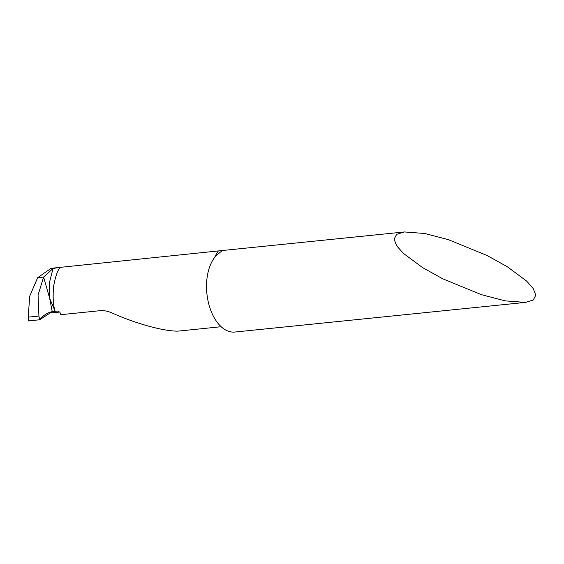 <?xml version="1.0" encoding="UTF-8"?>
<svg xmlns="http://www.w3.org/2000/svg" width="564" height="564" viewBox="0 0 564 564"><rect width="100%" height="100%" fill="white"/><g stroke="black" fill="none" stroke-linecap="round" stroke-linejoin="round"><path stroke-width="0.85" d="M525.465 302.403L505.189 300.873L481.48 294.676L442.782 278.82L422.676 267.667L403.295 253.299L396.675 245.819L394.102 239.185L396.647 234.335L404.43 231.952L424.706 233.482L448.415 239.679L487.12 255.534L507.219 266.687L526.607 281.055L533.22 288.535L535.8 295.169L533.248 300.027L525.465 302.403L234.772 332.048A41.186 23.857 -95.8 0 1 208.447 302.72A41.186 23.857 -95.8 0 1 216.372 255.4L222.371 250.522L60.122 267.364C57.408 270.699 55.216 277.192 53.531 286.822C52.72 297.686 53.263 305.836 55.159 311.286L49.653 298.264L49.519 282.338L53.002 268.549L43.597 277.072L37.675 277.671L51.105 268.323L60.122 267.364M52.226 311.659L49.653 298.264L43.597 277.072L38.063 295.099L38.923 316.059L28.2 317.158L28.468 320.916L39.6 319.781C43.266 315.332 47.475 312.625 52.226 311.659L57.57 311.039L59.77 312.118L60.475 313.499A41.186 23.857 -95.8 0 0 60.813 314.691L99.779 310.715C103.755 310.348 107.83 311.095 112.01 312.964C135.536 323.56 163.68 331.322 177.9 331.138L221.158 326.725M53.002 268.549L58.303 267.54M59.713 312.054L51.535 312.886L49.371 312.47M28.2 317.158L29.73 296.086L37.675 277.671L43.597 277.072L49.653 298.264L55.159 311.293L52.212 311.589L55.159 311.286L52.233 311.659L39.6 319.781L38.923 316.059M28.468 320.916L39.6 319.781M218.176 251.241A41.186 23.857 84.2 0 0 214.792 257.226M404.43 231.952L222.371 250.515"/></g></svg>
